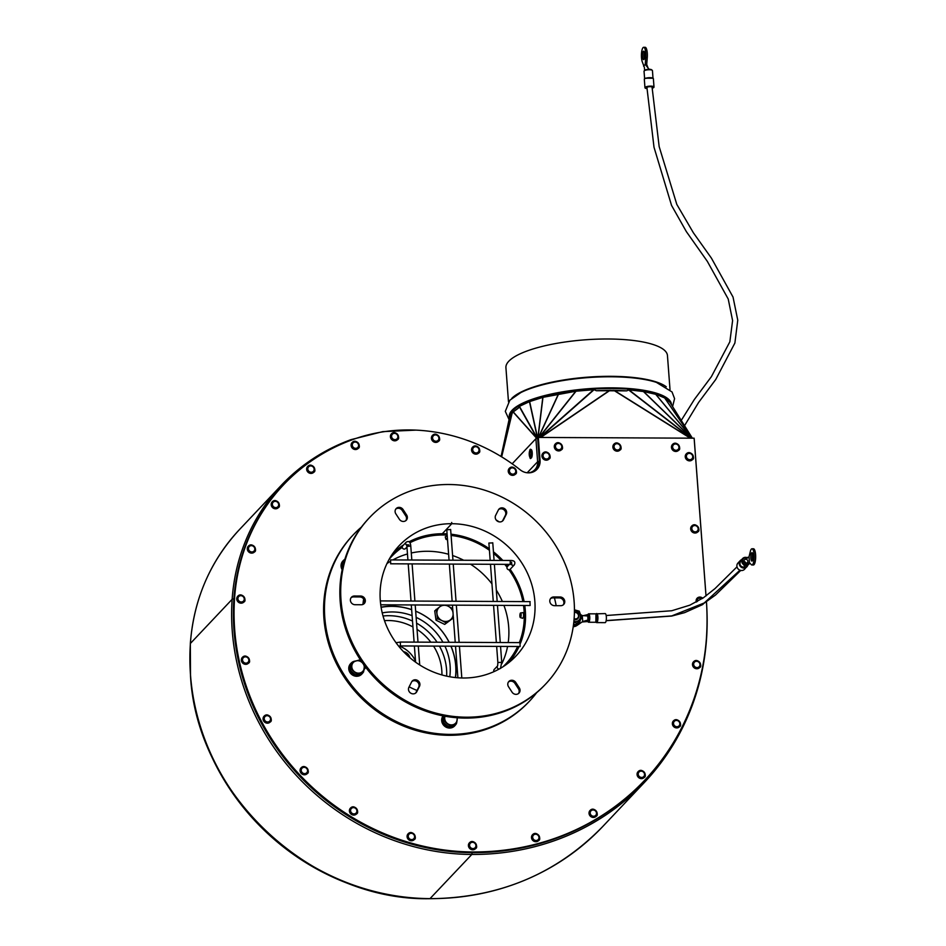 <?xml version="1.0" encoding="UTF-8"?>
<svg xmlns="http://www.w3.org/2000/svg" width="946" height="946" viewBox="0 0 946 946"><rect width="100%" height="100%" fill="white"/><g stroke="black" fill="none" stroke-linecap="round" stroke-linejoin="round"><path stroke-width="1.42" d="M499.169 669.035A1.939 1.797 43.4 0 1 497.549 665.949L494.226 669.449A1.939 1.797 43.4 0 0 494.025 671.613M492.689 542.909L488.881 543.039L490.182 560.387M390.698 563.721L390.568 559.914L390.698 563.721M509.468 564.36L507.411 566.536A1.939 1.797 43.4 0 0 508.96 569.74A1.939 1.797 43.4 0 0 510.237 569.208L514.34 564.857C515.712 561.865 514.34 560.41 510.225 560.481L510.201 564.372L511.833 564.561L511.514 562.196M452.957 560.209L450.639 529.488L446.772 529.784L449.054 560.186M519.993 642.701L520.123 646.508L400.465 645.941L400.335 642.133M411.817 560.008L410.777 546.09C410.434 541.869 408.873 540.592 406.118 542.259L402.7 545.877A1.939 1.797 43.4 0 0 403.516 548.928A1.939 1.797 43.4 0 0 405.527 548.55L406.946 547.036M529.985 601.703L530.115 605.511L380.741 604.801M380.339 601.1L380.718 604.695M652.125 87.978A3.89 1.052 175.7 0 0 653.355 87.103A3.89 1.052 175.7 0 0 649.405 86.346A3.89 1.052 175.7 0 0 645.61 87.682A3.89 1.052 175.7 0 0 646.958 88.368M644.474 78.932L645.101 78.163L653.166 78.282M652.977 77.891L652.444 70.595A4.21 1.135 175.7 0 0 648.152 69.779A4.21 1.135 175.7 0 0 644.037 71.222L644.604 78.518M652.137 88.203A4.541 1.218 175.7 0 0 654.005 87.056A4.541 1.218 175.7 0 0 649.394 86.169A4.541 1.218 175.7 0 0 644.959 87.73A4.541 1.218 175.7 0 0 646.969 88.593M644.64 70.572L644.64 70.548A3.559 0.958 -4.3 0 1 644.77 70.264A3.559 0.958 -4.3 0 1 647.431 69.401A3.559 0.958 -4.3 0 1 649.133 69.295A3.559 0.958 -4.3 0 1 651.747 70.016A3.559 0.958 -4.3 0 1 651.747 70.039L651.747 70.016M644.285 67.154L642.145 61.443A8.1 2.211 90.3 0 1 641.589 52.503A8.1 2.211 90.3 0 1 643.682 47.3A8.1 2.211 90.3 0 1 645.775 57.6L645.219 64.423L643.576 66.161M649.133 69.295L645.219 64.423L646.709 64.434L647.265 57.611A8.1 2.211 -89.7 0 0 645.184 47.312L643.682 47.3M648.045 67.935L646.709 64.434M644.758 54.218A4.21 1.147 90.3 0 1 643.623 59.61A4.21 1.147 90.3 0 1 642.5 55.388A4.21 1.147 90.3 0 1 643.67 51.19A4.21 1.147 90.3 0 1 644.758 54.218M644.415 52.196A4.21 1.147 -89.7 0 0 644.38 58.605M342.405 568.558A7.651 7.06 -136.6 0 1 343.398 560.47A7.651 7.06 -136.6 0 1 343.954 559.949A7.651 7.06 -136.6 0 1 344.852 559.311M357.032 674.805L357.363 676.26L356.748 675.692A7.651 7.06 -136.6 0 1 349.488 669.425A7.651 7.06 -136.6 0 1 351.12 663.122A7.651 7.06 -136.6 0 1 355.495 661.053M364.021 669.591A7.651 7.06 -136.6 0 1 363.772 670.915M363.134 672.417A7.651 7.06 -136.6 0 1 362.235 673.623A7.651 7.06 -136.6 0 1 357.564 675.704L358.144 676.154A7.651 7.06 -136.6 0 0 361.679 674.202L362.235 673.623M357.363 676.26A7.651 7.06 -136.6 0 1 348.932 670.005A7.651 7.06 -136.6 0 1 350.576 663.702L351.12 663.122M455.996 724.222L456.007 724.222A7.651 7.06 -136.6 0 1 455.144 725.381A7.651 7.06 -136.6 0 1 447.399 726.942A7.651 7.06 -136.6 0 1 443.236 715.897M456.93 721.337A7.651 7.06 -136.6 0 1 456.682 722.661M455.144 725.381L454.6 725.96A7.651 7.06 -136.6 0 1 446.855 727.521A7.651 7.06 -136.6 0 1 443.118 715.874M580.418 619.595A7.651 7.06 -136.6 0 1 578.692 623.189A7.651 7.06 -136.6 0 1 573.678 625.282A7.651 7.06 -136.6 0 1 573.418 625.271M360.875 661.514A4.541 4.186 -136.6 0 1 361.561 661.55M365.57 667.119A4.541 4.186 -136.6 0 1 364.044 669.461M364.127 669.401A4.541 4.186 43.4 0 0 364.636 665.878M361.407 527.099A121.159 111.865 43.4 0 0 353.26 534.821A121.159 111.865 43.4 0 0 353.922 688.109A121.159 111.865 43.4 0 0 507.162 719.078A121.159 111.865 43.4 0 0 529.382 701.282A121.159 111.865 43.4 0 0 536.63 692.708M556.165 605.677A121.159 111.865 43.4 0 0 554.439 597.872M499.169 521.861A121.159 111.865 43.4 0 0 496.142 519.969M342.168 569.693A7.651 7.06 -136.6 0 1 342.854 561.049L343.398 560.47M363.654 599.019A81.64 75.373 43.4 0 0 362.933 604.435M409.145 686.82A81.64 75.373 43.4 0 0 417.02 690.45M529.382 701.282L528.518 702.18A121.159 111.865 -136.6 0 1 506.311 719.989A121.159 111.865 -136.6 0 1 353.059 689.019A121.159 111.865 -136.6 0 1 352.409 535.72L353.26 534.821M706.449 601.987A262.42 242.259 -136.6 0 1 644.699 780.237A262.42 242.259 -136.6 0 1 472.941 851.956A230.41 212.72 -136.6 0 1 234.573 598.215A207.623 191.683 -136.6 0 1 283.481 484.884A207.623 191.683 -136.6 0 1 352.61 439.618A175.116 161.671 -136.6 0 1 520.288 469.902A12.96 11.967 43.4 0 0 537.021 469.311A12.96 11.967 43.4 0 0 540.06 460.477L538.333 437.442L694.128 438.187L706 595.956M702.76 598.215A4.21 3.89 43.4 0 0 696.315 602.07A4.21 3.89 -136.6 0 1 697.107 598.25M701.707 604.991A4.21 3.89 43.4 0 0 703.15 604.116A4.21 3.89 -136.6 0 1 701.636 605.026M691.692 526.071C696.102 521.364 701.223 530.611 697.817 531.853L697.793 531.877A4.21 3.89 -136.6 0 1 690.675 528.968A4.21 3.89 -136.6 0 1 691.68 526.082A4.21 3.89 43.4 0 0 695.062 533A4.21 3.89 43.4 0 0 697.427 526.13A4.21 3.89 43.4 0 0 691.692 526.071L691.668 526.094M685.247 456.8A4.21 3.89 -136.6 0 1 686.252 453.914A4.21 3.89 43.4 0 0 689.634 460.832A4.21 3.89 43.4 0 0 691.999 453.962A4.21 3.89 43.4 0 0 686.264 453.903L686.24 453.926C690.675 449.196 695.795 458.443 692.389 459.685L692.366 459.709A4.21 3.89 -136.6 0 1 685.247 456.8M241.36 660.261A4.21 3.89 -136.6 0 1 242.365 657.375A4.21 3.89 43.4 0 0 245.747 664.305A4.21 3.89 43.4 0 0 248.502 663.146A4.21 3.89 -136.6 0 1 241.36 660.261M236.76 599.114A4.21 3.89 -136.6 0 1 237.753 596.24A4.21 3.89 -136.6 0 1 237.765 596.216L237.777 596.205A4.21 3.89 43.4 0 0 241.147 603.146A4.21 3.89 43.4 0 0 243.902 601.987A4.21 3.89 -136.6 0 1 243.867 602.023A4.21 3.89 -136.6 0 1 236.76 599.114M247.32 549.07A4.21 3.89 -136.6 0 1 248.301 546.197A4.21 3.89 -136.6 0 1 248.325 546.185A4.21 3.89 43.4 0 0 251.695 553.103A4.21 3.89 43.4 0 0 254.06 546.232A4.21 3.89 43.4 0 0 248.337 546.173L248.301 546.197C252.748 541.479 257.856 550.714 254.45 551.956L254.427 551.979A4.21 3.89 -136.6 0 1 247.32 549.07M271.195 504.738A4.21 3.89 -136.6 0 1 272.2 501.853A4.21 3.89 43.4 0 0 275.57 508.782A4.21 3.89 43.4 0 0 277.947 501.912A4.21 3.89 43.4 0 0 272.212 501.841L272.188 501.865C276.622 497.147 281.731 506.394 278.337 507.624L278.301 507.659A4.21 3.89 -136.6 0 1 271.195 504.738M307.639 466.473L307.663 466.449C312.074 461.743 317.182 470.99 313.788 472.231L313.765 472.255A4.21 3.89 43.4 0 0 313.398 466.508A4.21 3.89 43.4 0 0 306.681 469.322A4.21 3.89 43.4 0 0 313.788 472.231A4.21 3.89 -136.6 0 1 306.646 469.346A4.21 3.89 -136.6 0 1 307.651 466.461M352.101 442.586L352.125 442.562C356.536 437.856 361.644 447.103 358.25 448.345L358.215 448.369A4.21 3.89 43.4 0 0 357.86 442.622A4.21 3.89 43.4 0 0 351.132 445.436A4.21 3.89 43.4 0 0 358.25 448.345A4.21 3.89 -136.6 0 1 351.108 445.46A4.21 3.89 -136.6 0 1 352.113 442.574M391.419 433.859C395.83 429.165 400.938 438.412 397.533 439.654L397.509 439.677A4.21 3.89 -136.6 0 1 390.402 436.768A4.21 3.89 -136.6 0 1 391.408 433.871A4.21 3.89 43.4 0 0 394.778 440.801A4.21 3.89 43.4 0 0 397.143 433.93A4.21 3.89 43.4 0 0 391.419 433.859L391.384 433.895M431.423 438.341A4.21 3.89 -136.6 0 1 432.405 435.467A4.21 3.89 -136.6 0 1 432.428 435.456A4.21 3.89 43.4 0 0 435.799 442.385A4.21 3.89 43.4 0 0 438.554 441.226A4.21 3.89 -136.6 0 1 438.53 441.262A4.21 3.89 -136.6 0 1 431.423 438.341M472.574 447.198C476.985 442.503 482.093 451.75 478.7 452.98L478.664 453.016A4.21 3.89 -136.6 0 1 471.557 450.095A4.21 3.89 -136.6 0 1 472.562 447.21A4.21 3.89 43.4 0 0 475.933 454.139A4.21 3.89 43.4 0 0 478.309 447.269A4.21 3.89 43.4 0 0 472.574 447.198L472.551 447.222M508.25 471.285A4.21 3.89 -136.6 0 1 509.244 468.412A4.21 3.89 -136.6 0 1 509.255 468.388A4.21 3.89 43.4 0 0 512.626 475.318A4.21 3.89 43.4 0 0 515.393 474.171A4.21 3.89 -136.6 0 1 508.25 471.285M612.878 447.127A4.21 3.89 -136.6 0 1 613.883 444.242L613.895 444.218A4.21 3.89 43.4 0 0 617.265 451.159A4.21 3.89 43.4 0 0 619.63 444.289A4.21 3.89 43.4 0 0 613.895 444.218C618.306 439.523 623.426 448.771 620.02 450.012L619.997 450.036A4.21 3.89 -136.6 0 1 612.878 447.127M671.459 447.411A4.21 3.89 -136.6 0 1 672.452 444.537A4.21 3.89 -136.6 0 1 672.464 444.514A4.21 3.89 43.4 0 0 675.846 451.443A4.21 3.89 43.4 0 0 678.601 450.284A4.21 3.89 -136.6 0 1 671.459 447.411M554.297 446.843A4.21 3.89 -136.6 0 1 555.302 443.958A4.21 3.89 43.4 0 0 558.684 450.887A4.21 3.89 43.4 0 0 561.049 444.017A4.21 3.89 43.4 0 0 555.314 443.946L555.29 443.97C559.725 439.251 564.845 448.499 561.439 449.728L561.416 449.764A4.21 3.89 -136.6 0 1 554.297 446.843M549.023 459.035L549.058 458.999A4.21 3.89 43.4 0 0 548.668 453.288A4.21 3.89 43.4 0 0 541.94 456.09A4.21 3.89 43.4 0 0 549.058 458.999A4.21 3.89 -136.6 0 1 549.023 459.035A4.21 3.89 -136.6 0 1 541.916 456.114A4.21 3.89 -136.6 0 1 542.921 453.229M263.059 719.102A4.21 3.89 -136.6 0 1 264.064 716.217L264.076 716.205A4.21 3.89 43.4 0 0 267.434 723.134A4.21 3.89 43.4 0 0 270.201 721.987A4.21 3.89 -136.6 0 1 263.059 719.102M300.071 770.742A4.21 3.89 -136.6 0 1 301.076 767.856A4.21 3.89 43.4 0 0 304.458 774.774A4.21 3.89 43.4 0 0 307.214 773.627A4.21 3.89 -136.6 0 1 307.178 773.651A4.21 3.89 -136.6 0 1 300.071 770.742M349.417 811.029A4.21 3.89 -136.6 0 1 350.398 808.156A4.21 3.89 -136.6 0 1 350.422 808.144A4.21 3.89 43.4 0 0 353.792 815.062A4.21 3.89 43.4 0 0 356.547 813.915A4.21 3.89 -136.6 0 1 356.524 813.95A4.21 3.89 -136.6 0 1 349.417 811.029M407.087 836.713A4.21 3.89 -136.6 0 1 408.093 833.828A4.21 3.89 43.4 0 0 411.475 840.758A4.21 3.89 43.4 0 0 413.84 833.887A4.21 3.89 43.4 0 0 408.104 833.816L408.081 833.84C412.515 829.122 417.624 838.369 414.23 839.599L414.194 839.634A4.21 3.89 -136.6 0 1 407.087 836.713M468.412 845.712A4.21 3.89 -136.6 0 1 469.417 842.827L469.429 842.815A4.21 3.89 43.4 0 0 472.799 849.756A4.21 3.89 43.4 0 0 475.554 848.597A4.21 3.89 -136.6 0 1 475.531 848.633A4.21 3.89 -136.6 0 1 468.412 845.712M531.498 837.648A4.21 3.89 -136.6 0 1 532.503 834.762L532.515 834.739A4.21 3.89 43.4 0 0 535.885 841.68A4.21 3.89 43.4 0 0 538.641 840.533A4.21 3.89 -136.6 0 1 531.498 837.648M589.027 813.383A4.21 3.89 -136.6 0 1 590.02 810.509A4.21 3.89 -136.6 0 1 590.032 810.486L590.044 810.474A4.21 3.89 43.4 0 0 593.402 817.415A4.21 3.89 43.4 0 0 596.169 816.256A4.21 3.89 -136.6 0 1 589.027 813.383M637.072 774.561A4.21 3.89 -136.6 0 1 638.077 771.676L638.089 771.664A4.21 3.89 43.4 0 0 641.447 778.605A4.21 3.89 43.4 0 0 643.824 771.735A4.21 3.89 43.4 0 0 638.089 771.664C642.5 766.97 647.608 776.217 644.214 777.446L644.179 777.482A4.21 3.89 -136.6 0 1 637.072 774.561M672.37 723.856A4.21 3.89 -136.6 0 1 673.363 720.97A4.21 3.89 43.4 0 0 676.745 727.888A4.21 3.89 43.4 0 0 679.11 721.018A4.21 3.89 43.4 0 0 673.386 720.958L673.351 720.982C677.785 716.252 682.906 725.499 679.5 726.741L679.476 726.765A4.21 3.89 -136.6 0 1 672.37 723.856M693.489 661.833L693.513 661.798C697.923 657.103 703.044 666.351 699.638 667.58A4.21 3.89 43.4 0 0 699.248 661.869A4.21 3.89 43.4 0 0 692.531 664.671A4.21 3.89 43.4 0 0 699.638 667.58A4.21 3.89 -136.6 0 1 692.496 664.707A4.21 3.89 -136.6 0 1 693.489 661.833A4.21 3.89 -136.6 0 1 693.501 661.81M399.378 519.271L395.854 513.867A4.541 4.186 -136.6 0 1 396.173 508.593A4.541 4.186 -136.6 0 1 403.079 509.551L406.603 514.955A4.541 4.186 -136.6 0 1 406.283 520.229A4.541 4.186 -136.6 0 1 399.378 519.271M405.822 520.643A4.541 4.186 43.4 0 0 405.751 515.854L402.227 510.462A4.541 4.186 43.4 0 0 395.783 509.078M361.301 604.754L355.069 604.719A4.541 4.186 -136.6 0 1 351.439 597.257A4.541 4.186 -136.6 0 1 354.407 596.015L360.639 596.039A4.541 4.186 -136.6 0 1 364.269 603.513A4.541 4.186 -136.6 0 1 361.301 604.754M363.808 603.926A4.541 4.186 43.4 0 0 359.787 596.95L353.556 596.914A4.541 4.186 43.4 0 0 351.049 597.742M415.672 693.051A4.541 4.186 43.4 0 0 415.921 692.614L418.64 687.245A4.541 4.186 43.4 0 0 411.865 681.51M419.492 686.335L416.784 691.715A4.541 4.186 -136.6 0 1 410.434 692.945A4.541 4.186 -136.6 0 1 408.897 687.316L411.605 681.948A4.541 4.186 -136.6 0 1 417.955 680.706A4.541 4.186 -136.6 0 1 419.492 686.335L418.64 687.245M518.503 693.536A4.541 4.186 43.4 0 0 518.432 688.747L514.908 683.343A4.541 4.186 43.4 0 0 508.463 681.971M515.759 682.444L519.283 687.848A4.541 4.186 -136.6 0 1 518.964 693.122A4.541 4.186 -136.6 0 1 512.058 692.165L508.534 686.761A4.541 4.186 -136.6 0 1 508.853 681.487A4.541 4.186 -136.6 0 1 515.759 682.444L514.908 683.343M563.225 604.884A4.541 4.186 43.4 0 0 559.216 597.896L552.984 597.872A4.541 4.186 43.4 0 0 550.477 598.688M553.836 596.961L560.067 596.985A4.541 4.186 -136.6 0 1 563.698 604.459A4.541 4.186 -136.6 0 1 560.73 605.7L554.498 605.677A4.541 4.186 -136.6 0 1 550.868 598.203A4.541 4.186 -136.6 0 1 553.836 596.961L552.984 597.872M369.508 517.628L368.656 518.538A121.159 111.865 43.4 0 0 352.208 645.397A121.159 111.865 43.4 0 0 465.456 718.109A121.159 111.865 43.4 0 0 544.766 684.987L545.629 684.088A121.159 111.865 43.4 0 0 534.407 519.567A121.159 111.865 43.4 0 0 369.508 517.628A121.159 111.865 43.4 0 0 353.059 644.486A121.159 111.865 43.4 0 0 466.319 717.198A121.159 111.865 43.4 0 0 545.629 684.088M502.421 521.104A4.541 4.186 43.4 0 0 502.669 520.678L505.389 515.298A4.541 4.186 43.4 0 0 498.613 509.575M495.645 515.381L498.353 510A4.541 4.186 -136.6 0 1 504.703 508.771A4.541 4.186 -136.6 0 1 506.24 514.399L503.532 519.768A4.541 4.186 -136.6 0 1 497.182 521.01A4.541 4.186 -136.6 0 1 495.645 515.381M451.68 522.464A81.64 75.373 -136.6 0 1 451.691 522.464L451.786 523.706A80.339 74.178 43.4 0 0 399.177 545.665A80.339 74.178 43.4 0 0 406.614 654.762A80.339 74.178 43.4 0 0 515.96 656.051A80.339 74.178 43.4 0 0 526.863 571.928A80.339 74.178 43.4 0 0 451.786 523.706L442.29 533.745L451.786 523.706L451.691 522.464M531.084 449.622A4.21 1.147 90.3 0 1 531.132 449.61A4.21 1.147 90.3 0 1 532.255 453.24A4.21 1.147 90.3 0 1 531.416 457.876A4.21 1.147 90.3 0 1 531.096 458.041A4.21 1.147 90.3 0 1 531.049 458.03M509.752 416.453L501.073 456.492L509.764 416.453L513.134 411.995L518.313 408.199L519.2 406.461L529.642 401.577L542.957 397.332L576.031 391.206L594.1 389.681L596.323 390.722L626.713 390.864L628.913 389.858L643.422 391.526L655.791 394.316L664.648 397.911L669.886 402.239L692.354 438.175M512.188 413.118A80.989 21.853 -4.3 0 1 512.649 412.61A80.989 21.853 -4.3 0 1 513.146 412.101M513.276 411.983A80.989 21.853 -4.3 0 1 518.313 408.199M596.323 390.722A80.989 21.853 -4.3 0 1 609.744 390.355M610.17 390.355A80.989 21.853 -4.3 0 1 613.67 390.379M614.084 390.379A80.989 21.853 -4.3 0 1 626.713 390.864M509.965 417.032A80.989 21.853 -4.3 0 1 512.082 413.236M508.487 401.802L505.921 367.687A80.989 21.853 -4.3 0 1 508.782 361.242A80.989 21.853 -4.3 0 1 596.654 339.176A80.989 21.853 -4.3 0 1 667.45 355.542L670.016 389.657M536.666 469.665A12.96 11.967 43.4 0 0 539.374 461.199L537.647 438.164L535.885 438.708L512.164 463.8M537.647 438.164L538.333 437.442M644.699 780.237L644.013 780.958A262.42 242.259 -136.6 0 1 472.255 852.677A230.41 212.72 -136.6 0 1 233.887 598.936A207.623 191.683 -136.6 0 1 282.807 485.617L283.481 484.884M539.397 461.577L538.865 461.743A12.96 11.967 -136.6 0 1 536.394 469.925M539.386 461.222L537.624 461.731L538.865 461.743M535.885 438.708L537.624 461.731A11.659 10.773 -136.6 0 1 534.88 469.689A11.659 10.773 -136.6 0 1 528.128 472.846M574.045 619.606A3.89 3.595 43.4 0 0 577.852 618.601M574.068 619.275A3.89 3.595 43.4 0 0 578.503 614.403A3.89 3.595 43.4 0 0 574.423 612.097M574.411 612.488A3.37 3.11 -136.6 0 1 578.503 616.378A3.37 3.11 -136.6 0 1 574.127 618.578M578.692 623.189L578.136 623.769A7.651 7.06 -136.6 0 1 573.347 625.862M574.435 609.827L579.236 611.175L581.766 618.081L575.925 624.573L573.572 624.159M577.178 623.237L573.796 622.208M573.879 621.404A5.771 5.321 43.4 0 0 580.336 615.278A5.771 5.321 43.4 0 0 574.435 610.525M580.726 614.652L582.263 615.574L582.712 621.546L576.8 625.566A8.1 7.473 43.4 0 1 573.217 626.713M587.797 621.522A3.559 0.97 -89.7 0 0 587.974 621.593A3.559 0.97 -89.7 0 0 588.27 621.451L588.152 619.961L582.712 621.546L577.214 625.129A8.1 7.473 -136.6 0 1 573.276 626.299M589.595 617.407L588.53 617.395L589.524 616.591A3.559 0.97 -89.7 0 0 588.649 614.462L588.022 614.462A3.559 0.97 -89.7 0 0 587.75 614.604L583.28 615.669M588.034 614.462A4.21 1.147 90.3 0 1 588.649 613.824A4.21 1.147 90.3 0 1 589.784 618.034A4.21 1.147 90.3 0 1 588.613 622.243A4.21 1.147 90.3 0 1 587.998 621.593A3.559 0.97 -89.7 0 0 587.986 621.593L588.613 621.593A3.559 0.97 -89.7 0 0 589.595 617.502L588.542 617.537L588.152 619.961M587.974 621.593L586.331 621.628L588.27 621.451A3.559 0.97 -89.7 0 0 588.98 617.502M588.909 616.579A3.559 0.97 -89.7 0 0 588.022 614.462M587.75 614.604L587.927 620.02M588.53 617.395L588.022 616.023L582.263 615.574M586.331 621.628L582.31 621.983M589.524 616.591A3.559 0.97 90.3 0 1 589.595 617.502M588.649 613.824L595.874 613.848C597.34 616.65 597.34 619.464 595.838 622.279L595.98 613.836L605.168 613.576A4.541 1.242 90.3 0 1 606.386 618.116A4.541 1.242 90.3 0 1 605.121 622.645L596.654 622.61A4.541 1.242 -89.7 0 0 597.919 618.069A4.541 1.242 -89.7 0 0 596.701 613.528A4.541 1.242 -89.7 0 0 596.358 613.706M445.034 716.228A6.48 5.983 43.4 0 0 453.276 724.624A6.48 5.983 43.4 0 0 457.048 717.766M457.497 716.713L456.469 723.714L455.428 724.825L448.723 726.954L443.059 722.07L444.1 720.97L444.916 716.205M443.059 722.07L443.946 716.027M448.723 726.954L449.776 725.842L444.1 720.97M456.469 723.714L449.776 725.842M357.34 674.711L357.564 675.704M356.748 675.692L356.583 674.959M362.543 662.98A6.48 5.983 43.4 0 0 351.853 665.546A6.48 5.983 43.4 0 0 360.367 672.866A6.48 5.983 43.4 0 0 363.489 664.305M364.588 664.955L363.56 671.967L362.519 673.067L355.814 675.196L350.15 670.324L351.179 663.312L352.219 662.212L358.924 660.083L362.436 662.815M350.15 670.324L351.191 669.212L352.219 662.212M355.814 675.196L356.855 674.096L351.191 669.212M363.56 671.967L356.855 674.096M342.582 567.789L343.457 560.659L344.817 559.441M344.391 560.824L344.498 559.559M417.493 898.31A230.41 212.72 -136.6 0 1 191.281 684.135M381.084 607.166A61.88 57.127 -136.6 0 1 411.652 609.614M415.661 611.14A61.88 57.127 -136.6 0 1 449.173 642.287M450.994 646.177A61.88 57.127 -136.6 0 1 455.57 677.573M452.98 612.346A8.419 7.781 43.4 0 0 448.085 606.15L452.235 608.455L453.075 612.913M453.512 617.785L450.012 620.138A8.419 7.781 43.4 0 0 453.134 614.474M445.755 605.109L448.085 606.15A8.419 7.781 43.4 0 0 440.044 606.611L442.279 605.085M446.098 622.906L441.959 620.6A8.419 7.781 43.4 0 0 450.012 620.138L444.691 624.395L436.011 620.198L434.722 610.868L440.044 606.611A8.419 7.781 43.4 0 0 436.969 613.836L436.141 609.378M437.419 618.708L436.969 613.836A8.419 7.781 43.4 0 0 441.959 620.6L437.419 618.708L436.011 620.198M453.394 617.915L444.691 624.395M409.831 657.659A7.13 6.575 43.4 0 0 403.552 651.711M404.261 652.456A6.173 5.7 -136.6 0 1 409.062 656.985M415.531 661.159A27.02 24.939 43.4 0 0 399.141 646.012M382.231 612.913A55.719 51.439 -136.6 0 1 392.484 611.956A55.719 51.439 -136.6 0 1 412.101 615.657M416.134 617.36A55.719 51.439 -136.6 0 1 442.929 642.251M444.927 646.153A55.719 51.439 -136.6 0 1 449.776 676.757M381.108 607.344A61.549 56.831 -136.6 0 1 392.07 606.351A61.549 56.831 -136.6 0 1 411.664 609.697M415.672 611.211A61.549 56.831 -136.6 0 1 449.102 642.287M450.911 646.177A61.549 56.831 -136.6 0 1 455.404 677.561M503.047 666.729A78.4 72.381 43.4 0 0 505.649 664.116A78.4 72.381 43.4 0 0 517.651 646.496M519.33 642.618A78.4 72.381 43.4 0 0 523.516 605.475M522.854 601.585A78.4 72.381 43.4 0 0 508.96 569.74M507.032 567.174A78.4 72.381 43.4 0 0 504.726 564.336M501.191 560.434A78.4 72.381 43.4 0 0 493.564 553.434M489.425 550.288A78.4 72.381 43.4 0 0 451.088 535.46M447.162 535.117A78.4 72.381 43.4 0 0 409.914 542.756M402.251 547.344A78.4 72.381 43.4 0 0 391.691 556.414A78.4 72.381 43.4 0 0 389.244 559.157M501.782 663.773A78.4 72.381 43.4 0 0 507.576 646.449M508.215 642.559A78.4 72.381 43.4 0 0 503.922 605.381M502.361 601.49A78.4 72.381 43.4 0 0 496.319 590.103M491.944 583.859A78.4 72.381 43.4 0 0 470.493 564.183M463.694 560.257A78.4 72.381 43.4 0 0 452.602 555.539M448.605 554.285A78.4 72.381 43.4 0 0 411.297 553.008M407.466 553.978A78.4 72.381 43.4 0 0 392.874 559.926M390.036 561.569A78.4 72.381 43.4 0 0 386.961 563.568M447.423 538.463A2.318 0.674 -179.3 0 0 446.808 538.558A2.318 0.674 -179.3 0 0 445.909 539.173L445.259 536.796L447.233 535.933M520.548 612.937A2.318 0.603 -87.2 0 0 519.91 615.219A2.318 0.603 -87.2 0 0 520.335 617.537A2.318 0.603 -87.2 0 0 521.08 615.811A2.318 0.603 -87.2 0 0 520.832 613.079A2.318 0.603 -87.2 0 0 520.548 612.937L523.256 612.582C523.883 615.799 523.611 617.655 522.452 618.128M508.652 662.744A79.701 73.575 43.4 0 0 519.058 646.508M520.501 643.138A79.701 73.575 43.4 0 0 524.77 605.487M524.108 601.597A79.701 73.575 43.4 0 0 510.131 569.315M507.766 566.157A79.701 73.575 43.4 0 0 506.299 564.348M502.846 560.446A79.701 73.575 43.4 0 0 493.434 551.802M489.307 548.739A79.701 73.575 43.4 0 0 450.994 534.206M447.08 533.875A79.701 73.575 43.4 0 0 408.968 541.798M403.646 544.872A79.701 73.575 43.4 0 0 392.909 553.351M445.909 539.173A2.318 0.674 -179.3 0 0 447.517 539.74M741.357 559.914L745.152 567.635L747.482 565.696M749.469 563.331A4.21 3.89 -136.6 0 1 742.433 563.414A4.21 3.89 -136.6 0 1 746.772 557.549M742.776 570.355A4.541 4.186 -136.6 0 1 737.939 563.059L740.257 560.6A4.541 4.186 43.4 0 0 745.105 567.896A4.541 4.186 43.4 0 0 747.683 565.483L744.526 569.291A4.541 4.186 -136.6 0 1 742.776 570.355M746.087 563.13A2.01 1.857 43.4 0 1 744.017 561.25L742.409 561.818A3.559 3.287 43.4 0 0 748.428 563.745A3.559 3.287 43.4 0 1 746.193 564.62L746.087 563.13L749.469 562.74L749.019 556.768L750.332 551.483A8.1 2.211 90.3 0 1 751.999 548.786A8.1 2.211 90.3 0 1 754.175 556.887A8.1 2.211 90.3 0 1 751.916 564.975A8.1 2.211 90.3 0 1 751.325 564.679L749.469 562.74M743.26 558.838A3.559 3.287 43.4 0 0 742.338 560.907L743.828 561.297M742.409 561.818A3.559 3.287 -136.6 0 1 742.338 560.907M742.575 561.64A3.559 3.287 43.4 0 0 746.193 564.62L749.882 563.177M746.524 563.071A2.01 1.857 43.4 0 0 745.791 559.263A2.01 1.857 43.4 0 0 744.005 561.12M749.019 556.768L745.791 559.263L745.685 557.773A3.559 3.287 43.4 0 0 742.504 560.718M745.779 563.095A2.01 1.857 43.4 0 0 744.053 561.463M745.685 557.773L748.463 557.206M752.72 553.682A4.21 1.147 -89.7 0 0 752.685 560.091M751.656 552.842A4.21 1.147 90.3 0 1 751.975 552.665A4.21 1.147 90.3 0 1 753.111 556.887A4.21 1.147 90.3 0 1 751.94 561.096A4.21 1.147 90.3 0 1 750.817 557.478A4.21 1.147 90.3 0 1 751.656 552.842M751.916 564.975L753.418 564.987A8.1 2.211 -89.7 0 0 755.665 556.898A8.1 2.211 -89.7 0 0 753.489 548.786L751.999 548.786M496.65 646.402L497.868 662.496L501.676 662.354M511.372 564.455A1.939 1.797 43.4 0 0 514.34 564.857M406.118 542.259A1.939 1.797 43.4 0 0 406.733 545.215M410.777 546.09L406.898 546.386L406.591 544.778L408.944 544.931M646.898 87.611A2.59 0.698 -4.3 0 1 646.898 87.588A2.59 0.698 -4.3 0 1 646.993 87.387A2.59 0.698 -4.3 0 1 649.796 86.677A2.59 0.698 -4.3 0 1 652.066 87.198L659.161 146.583L676.804 204.395L693.383 232.787L711.416 258.14L733.032 297.068L737.762 320.174L734.888 343.031L715.755 379.464L698.621 402.428L684.537 425.665M652.977 77.809L644.581 78.435L644.321 79.287A4.541 1.218 -4.3 0 1 644.995 78.565A4.541 1.218 -4.3 0 1 650.032 77.678A4.541 1.218 -4.3 0 1 653.367 78.601L652.977 77.809M647.265 57.611L645.775 57.6M402.227 510.462L403.079 509.551M405.751 515.854L406.603 514.955M353.556 596.914L354.407 596.015M359.787 596.95L360.639 596.039M415.921 692.614L416.784 691.715M518.432 688.747L519.283 687.848M559.216 597.896L560.067 596.985M505.389 515.298L506.24 514.399M502.669 520.678L503.532 519.768M697.391 601.49A3.276 3.027 -136.6 0 1 702.322 598.511M695.239 531.841A3.276 3.027 -136.6 0 1 692.153 527.111A3.276 3.027 -136.6 0 1 697.616 527.135A3.276 3.027 -136.6 0 1 695.239 531.841M689.811 459.673A3.276 3.027 -136.6 0 1 686.725 454.943A3.276 3.027 -136.6 0 1 692.188 454.967A3.276 3.027 -136.6 0 1 689.811 459.673M532.125 452.649A4.21 1.147 -89.7 0 0 531.037 449.61C528.66 446.855 529.37 461.435 530.99 458.041A4.21 1.147 -89.7 0 0 531.321 457.876A4.21 1.147 -89.7 0 0 532.125 452.649M530.978 452.909A3.276 0.899 90.3 0 1 529.89 457.001A3.276 0.899 90.3 0 1 529.476 451.549A3.276 0.899 90.3 0 1 530.978 452.909M242.377 657.364C246.788 652.669 251.896 661.916 248.502 663.146A4.21 3.89 43.4 0 0 248.112 657.435A4.21 3.89 43.4 0 0 242.377 657.364L242.353 657.387M245.925 663.146A3.276 3.027 -136.6 0 1 242.838 658.404A3.276 3.027 -136.6 0 1 248.301 658.44A3.276 3.027 -136.6 0 1 245.925 663.146M243.902 601.987A4.21 3.89 43.4 0 0 243.512 596.276A4.21 3.89 43.4 0 0 237.777 596.205C242.188 591.51 247.296 600.757 243.902 601.987L243.867 602.023M241.325 601.987A3.276 3.027 -136.6 0 1 238.238 597.245A3.276 3.027 -136.6 0 1 243.701 597.281A3.276 3.027 -136.6 0 1 241.325 601.987M251.873 551.956A3.276 3.027 -136.6 0 1 248.786 547.214A3.276 3.027 -136.6 0 1 254.249 547.237A3.276 3.027 -136.6 0 1 251.873 551.956M275.759 507.624A3.276 3.027 -136.6 0 1 272.673 502.882A3.276 3.027 -136.6 0 1 278.124 502.917A3.276 3.027 -136.6 0 1 275.759 507.624M311.21 472.231A3.276 3.027 -136.6 0 1 308.124 467.49A3.276 3.027 -136.6 0 1 313.587 467.513A3.276 3.027 -136.6 0 1 311.21 472.231M355.672 448.333A3.276 3.027 -136.6 0 1 352.586 443.603A3.276 3.027 -136.6 0 1 358.049 443.627A3.276 3.027 -136.6 0 1 355.672 448.333M394.955 439.642A3.276 3.027 -136.6 0 1 391.869 434.912A3.276 3.027 -136.6 0 1 397.332 434.935A3.276 3.027 -136.6 0 1 394.955 439.642M432.44 435.444C436.851 430.749 441.959 439.985 438.554 441.226L438.53 441.262A4.21 3.89 43.4 0 0 438.164 435.515A4.21 3.89 43.4 0 0 432.44 435.444L432.405 435.467M435.976 441.226A3.276 3.027 -136.6 0 1 432.89 436.484A3.276 3.027 -136.6 0 1 438.353 436.508A3.276 3.027 -136.6 0 1 435.976 441.226M476.122 452.98A3.276 3.027 -136.6 0 1 473.035 448.238A3.276 3.027 -136.6 0 1 478.487 448.274A3.276 3.027 -136.6 0 1 476.122 452.98M515.393 474.171A4.21 3.89 43.4 0 0 515.002 468.447A4.21 3.89 43.4 0 0 509.267 468.376L509.244 468.412C513.678 463.682 518.786 472.929 515.393 474.171L515.357 474.194M512.815 474.159A3.276 3.027 -136.6 0 1 509.728 469.429A3.276 3.027 -136.6 0 1 515.192 469.453A3.276 3.027 -136.6 0 1 512.815 474.159M672.476 444.502C676.887 439.807 682.007 449.054 678.601 450.284L678.578 450.32A4.21 3.89 43.4 0 0 678.211 444.573A4.21 3.89 43.4 0 0 672.476 444.502L672.452 444.537M676.023 450.284A3.276 3.027 -136.6 0 1 672.937 445.542A3.276 3.027 -136.6 0 1 678.4 445.578A3.276 3.027 -136.6 0 1 676.023 450.284M270.201 721.987A4.21 3.89 43.4 0 0 269.811 716.264A4.21 3.89 43.4 0 0 264.076 716.205C268.487 711.498 273.595 720.746 270.201 721.987L270.166 722.011M267.623 721.975A3.276 3.027 -136.6 0 1 264.537 717.245A3.276 3.027 -136.6 0 1 269.988 717.269A3.276 3.027 -136.6 0 1 267.623 721.975M307.214 773.627A4.21 3.89 43.4 0 0 306.823 767.904A4.21 3.89 43.4 0 0 301.088 767.833L301.065 767.868C305.499 763.138 310.607 772.385 307.214 773.627L307.178 773.651M304.636 773.615A3.276 3.027 -136.6 0 1 301.549 768.885A3.276 3.027 -136.6 0 1 307.012 768.909A3.276 3.027 -136.6 0 1 304.636 773.615M350.434 808.132C354.845 803.438 359.953 812.673 356.547 813.915A4.21 3.89 43.4 0 0 356.157 808.203A4.21 3.89 43.4 0 0 350.434 808.132L350.398 808.156M353.97 813.915A3.276 3.027 -136.6 0 1 350.895 809.173A3.276 3.027 -136.6 0 1 356.346 809.197A3.276 3.027 -136.6 0 1 353.97 813.915M411.652 839.599A3.276 3.027 -136.6 0 1 408.566 834.857A3.276 3.027 -136.6 0 1 414.029 834.892A3.276 3.027 -136.6 0 1 411.652 839.599M475.554 848.597A4.21 3.89 43.4 0 0 475.164 842.886A4.21 3.89 43.4 0 0 469.429 842.815C473.84 838.121 478.96 847.356 475.554 848.597L475.531 848.633M472.976 848.597A3.276 3.027 -136.6 0 1 469.89 843.856A3.276 3.027 -136.6 0 1 475.353 843.879A3.276 3.027 -136.6 0 1 472.976 848.597M538.641 840.533A4.21 3.89 43.4 0 0 538.25 834.81A4.21 3.89 43.4 0 0 532.515 834.739C536.926 830.044 542.034 839.291 538.641 840.533L538.617 840.556M536.063 840.521A3.276 3.027 -136.6 0 1 532.976 835.791A3.276 3.027 -136.6 0 1 538.44 835.815A3.276 3.027 -136.6 0 1 536.063 840.521M596.169 816.256A4.21 3.89 43.4 0 0 595.779 810.545A4.21 3.89 43.4 0 0 590.044 810.474C594.455 805.779 599.563 815.026 596.169 816.256L596.134 816.292M593.591 816.256A3.276 3.027 -136.6 0 1 590.505 811.514A3.276 3.027 -136.6 0 1 595.956 811.55A3.276 3.027 -136.6 0 1 593.591 816.256M641.636 777.446A3.276 3.027 -136.6 0 1 638.55 772.705A3.276 3.027 -136.6 0 1 644.013 772.74A3.276 3.027 -136.6 0 1 641.636 777.446M676.922 726.729A3.276 3.027 -136.6 0 1 673.836 721.999A3.276 3.027 -136.6 0 1 679.299 722.023A3.276 3.027 -136.6 0 1 676.922 726.729M697.06 667.58A3.276 3.027 -136.6 0 1 693.974 662.85A3.276 3.027 -136.6 0 1 699.437 662.874A3.276 3.027 -136.6 0 1 697.06 667.58M512.058 413.26L501.628 456.835M512.176 413.012L501.664 456.859M513.3 411.959L536.879 438.305M513.134 411.995L536.713 438.341M519.2 406.461L537.044 438.27M519.413 406.331L537.316 438.235M529.464 401.648L537.482 438.211M529.642 401.577L537.659 438.152M542.803 397.379L537.86 437.951M542.957 397.332L538.026 437.762M558.507 393.855L538.463 437.442M558.684 393.82L538.629 437.442M575.771 391.242L539.007 437.442M576.031 391.206L539.244 437.442M593.65 389.693L539.622 437.454M594.1 389.681L540.048 437.454M613.658 390.272L690.237 438.164M610.158 390.249L540.757 437.454M609.65 390.355L540.414 437.454M614.179 390.379L690.568 438.164M628.511 389.847L690.899 438.164M628.913 389.858L691.266 438.175M643.422 391.526L691.561 438.175M643.635 391.561L691.739 438.175M655.684 394.281L691.975 438.175M655.791 394.316L692.058 438.175M664.648 397.911L692.224 438.175M664.719 397.959L692.271 438.175M509.634 417.009A80.989 21.853 -4.3 0 1 512.507 410.765A80.989 21.853 -4.3 0 1 598.392 388.771A80.989 21.853 -4.3 0 1 670.986 403.989M511.751 398.408A80.989 21.853 -4.3 0 1 587.856 377.147A80.989 21.853 -4.3 0 1 666.28 386.784M509.066 419.598L505.306 411.356L509.835 400.229L520.832 392.578A81.344 21.947 -4.3 0 1 656.418 382.385L672.038 391.963L674.581 398.633L672.594 406.555M509.445 417.836A81.344 21.947 -4.3 0 1 512.129 410.209A81.344 21.947 -4.3 0 1 600.97 388.026A81.344 21.947 -4.3 0 1 671.494 404.805M351.616 439.985A1.939 0.674 -110 0 0 351.001 439.642A1.939 0.674 -110 0 0 350.895 439.713A208.924 192.878 43.4 0 0 281.352 485.263A208.924 192.878 43.4 0 0 232.137 599.303A231.699 213.914 43.4 0 0 471.829 854.463L429.945 898.7C498.861 898.05 556.449 873.998 602.708 826.556A263.709 243.465 -136.6 0 1 430.099 898.617A231.699 213.914 -136.6 0 1 190.394 643.457A1.939 0.591 -176.1 0 0 190.335 643.587L190.501 675.905C196.744 794.545 311.317 901.148 429.945 898.7M234.513 599.031A1.939 0.591 -176.1 0 0 232.137 599.303L190.394 643.457A208.924 192.878 -136.6 0 1 239.61 529.417C210.201 561.132 193.764 599.185 190.335 643.587M537.624 461.731L527.182 472.775M472.208 852.062L471.829 854.463A263.709 243.465 43.4 0 0 644.451 782.401A263.709 243.465 43.4 0 0 706.934 610.88M596.323 622.433A4.541 1.242 -89.7 0 0 596.654 622.61L595.945 622.291M588.613 622.243L595.803 622.279M739.938 570.213L704.226 602.969L671.707 615.929L606.173 620.6M539.374 461.199L540.06 460.477M233.887 598.936L234.573 598.215M472.255 852.677L472.941 851.956M384.49 620.647A51.841 47.856 -136.6 0 1 412.953 626.938M417.032 629.374A51.841 47.856 -136.6 0 1 430.832 642.192M433.564 646.094A51.841 47.856 -136.6 0 1 441.936 674.936M412.515 621.073A55.719 51.439 43.4 0 0 388.948 615.704A55.719 51.439 43.4 0 0 383.035 616M446.642 676.13A55.719 51.439 43.4 0 0 439.452 646.13M437.076 642.228A55.719 51.439 43.4 0 0 416.571 623.154M546.481 458.999A3.276 3.027 -136.6 0 1 543.394 454.257A3.276 3.027 -136.6 0 1 548.857 454.281A3.276 3.027 -136.6 0 1 546.481 458.999M558.861 449.728A3.276 3.027 -136.6 0 1 555.775 444.987A3.276 3.027 -136.6 0 1 561.238 445.022A3.276 3.027 -136.6 0 1 558.861 449.728M617.442 450A3.276 3.027 -136.6 0 1 614.356 445.27A3.276 3.027 -136.6 0 1 619.819 445.294A3.276 3.027 -136.6 0 1 617.442 450M745.152 567.635L745.212 567.364C740.446 567.115 738.944 564.868 740.706 560.6L742.705 558.483M748.83 564.265L745.212 567.364M741.569 559.689A4.541 4.186 43.4 0 0 740.257 560.6L741.581 559.677M497.868 662.496L497.643 665.83M500.552 646.414L501.735 662.2L500.469 668.503M490.477 564.277L493.268 601.443M493.564 605.334L496.354 642.511M492.76 542.756L494.084 560.399M494.38 564.289L497.17 601.467M497.466 605.357L500.257 642.523M390.556 563.792L510.201 564.372M390.568 559.914L510.225 560.481M461.814 677.975L459.425 646.224M459.129 642.334L456.339 605.156M456.043 601.266L453.24 564.1M457.899 677.785L455.523 646.201M455.227 642.31L452.436 605.144M452.141 601.254L449.35 564.076M520.134 642.618L400.489 642.05L396.019 642.712M398.597 646.083L400.465 645.941M419.717 664.955L418.286 646.023M418.002 642.133L415.199 604.967M414.904 601.077L412.113 563.899M415.601 662.188L414.383 646M414.1 642.121L411.297 604.943M411.013 601.053L408.211 563.887M407.927 559.997L406.898 546.386M530.138 601.621L380.564 600.911M681.25 420.414L694.34 399.508L711.38 376.685L729.851 341.802L732.594 320.599L728.231 299.042L707.312 261.333L686.335 231.581L671.542 205.388L654.005 147.245L646.839 86.807M652.007 86.417L652.066 87.198M644.321 79.287L644.959 87.73M653.367 78.601L654.005 87.056M644.64 70.548L644.356 67.249M702.819 598.179L697.096 598.262M415.933 430.123L382.74 431.636L351.001 439.642C324.052 449.551 300.84 464.758 281.352 485.263L239.61 529.417M706.508 602.306C710.73 672.511 690.036 732.535 644.451 782.401L602.708 826.556M694.246 439.299L706.023 595.945M736.981 566.855L715.07 588.53L703.434 597.766L689.811 605.18L671.719 610.749L606.173 615.515M740.73 570.45L715.531 595.01L701.506 605.097L684.561 612.665L671.743 616.047L606.15 620.706M549.058 458.999C552.452 457.758 547.344 448.522 542.933 453.217L542.909 453.24M522.677 618.329L520.335 617.537"/></g></svg>
